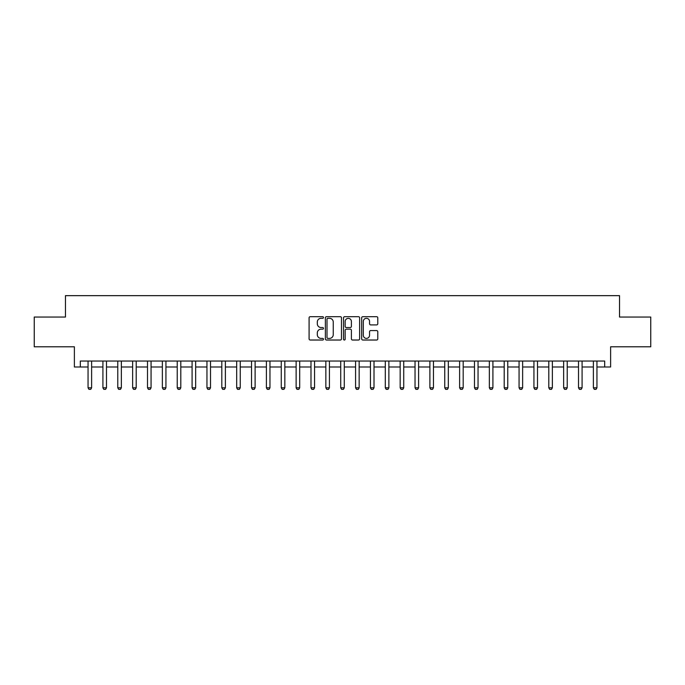 <?xml version="1.0" encoding="UTF-8"?>
<svg xmlns="http://www.w3.org/2000/svg" width="685" height="685" viewBox="0 0 685 685"><rect width="100%" height="100%" fill="white"/><g stroke="black" fill="none" stroke-linecap="round" stroke-linejoin="round"><path stroke-width="1.03" d="M323.474 317.498A0.813 0.813 0 0 0 322.661 316.684L310.262 316.684A1.165 1.165 0 0 0 309.089 317.849L309.089 338.852A1.165 1.165 0 0 0 310.262 340.025L322.661 340.025A0.813 0.813 0 0 0 323.474 339.203A0.813 0.813 0 0 0 322.661 338.39L321.051 338.39A3.733 3.733 0 0 1 317.318 334.657L317.318 332.901A3.733 3.733 0 0 1 321.051 329.168L322.661 329.168A0.813 0.813 0 0 0 323.474 328.355A0.813 0.813 0 0 0 322.661 327.533L321.051 327.533A3.733 3.733 0 0 1 317.318 323.8L317.318 322.053A3.733 3.733 0 0 1 321.051 318.311L322.661 318.311A0.813 0.813 0 0 0 323.474 317.498M376.604 324.904A1.165 1.165 0 0 0 377.777 323.74L377.777 317.849A1.165 1.165 0 0 0 376.604 316.684L362.836 316.684A1.165 1.165 0 0 0 361.671 317.849L361.671 338.852A1.165 1.165 0 0 0 362.836 340.025L376.604 340.025A1.165 1.165 0 0 0 377.777 338.852L377.777 331.737A1.165 1.165 0 0 0 376.604 330.572L370.713 330.572A1.165 1.165 0 0 0 369.549 331.737L369.549 335.265A3.125 3.125 0 0 1 366.424 338.39A3.125 3.125 0 0 1 363.307 335.265L363.307 321.436A3.125 3.125 0 0 1 366.424 318.311A3.125 3.125 0 0 1 369.549 321.436L369.549 323.74A1.165 1.165 0 0 0 370.713 324.904L376.604 324.904M80.325 366.997L80.325 361.046L604.675 361.046L604.675 366.997L610.618 366.997L610.618 346.781L650.75 346.781L650.75 317.052L619.54 317.052L619.54 295.655L65.46 295.655L65.46 317.052L34.25 317.052L34.25 346.781L74.382 346.781L74.382 366.997L88.057 366.997M341.481 317.849A1.165 1.165 0 0 0 340.308 316.684L326.539 316.684A1.165 1.165 0 0 0 325.375 317.849L325.375 338.852A1.165 1.165 0 0 0 326.539 340.025L340.308 340.025A1.165 1.165 0 0 0 341.481 338.852L341.481 317.849M344.692 316.684L358.46 316.684A1.165 1.165 0 0 1 359.625 317.849L359.625 338.852A1.165 1.165 0 0 1 358.46 340.025L352.569 340.025A1.165 1.165 0 0 1 351.396 338.852L351.396 330.333A1.165 1.165 0 0 0 350.232 329.168L346.319 329.168A1.165 1.165 0 0 0 345.154 330.333L345.154 339.203A0.813 0.813 0 0 1 344.341 340.025A0.813 0.813 0 0 1 343.519 339.203L343.519 317.849A1.165 1.165 0 0 1 344.692 316.684M91.619 366.997L102.913 366.997M106.483 366.997L117.777 366.997M121.348 366.997L132.642 366.997M136.204 366.997L147.506 366.997M151.068 366.997L162.362 366.997M165.933 366.997L177.227 366.997M180.797 366.997L192.091 366.997M195.662 366.997L206.956 366.997M210.518 366.997L221.812 366.997M225.382 366.997L236.676 366.997M240.247 366.997L251.541 366.997M255.111 366.997L266.405 366.997M269.967 366.997L281.27 366.997M284.832 366.997L296.125 366.997M299.696 366.997L310.99 366.997M314.561 366.997L325.854 366.997M329.425 366.997L340.719 366.997M344.281 366.997L355.575 366.997M359.145 366.997L370.439 366.997M374.01 366.997L385.304 366.997M388.875 366.997L400.168 366.997M403.73 366.997L415.033 366.997M418.595 366.997L429.889 366.997M433.459 366.997L444.753 366.997M448.324 366.997L459.618 366.997M463.188 366.997L474.482 366.997M478.044 366.997L489.338 366.997M492.909 366.997L504.203 366.997M507.773 366.997L519.067 366.997M522.638 366.997L533.932 366.997M537.494 366.997L548.796 366.997M552.358 366.997L563.652 366.997M567.223 366.997L578.517 366.997M582.087 366.997L593.381 366.997M596.943 366.997L604.675 366.997M327.824 318.311A0.813 0.813 0 0 0 327.01 319.133L327.01 337.568A0.813 0.813 0 0 0 327.824 338.39L329.519 338.39A3.733 3.733 0 0 0 333.252 334.657L333.252 322.053A3.733 3.733 0 0 0 329.519 318.311L327.824 318.311M351.396 321.496A3.125 3.125 0 0 0 348.28 318.371A3.125 3.125 0 0 0 345.154 321.496L345.154 326.368A1.165 1.165 0 0 0 346.319 327.533L350.232 327.533A1.165 1.165 0 0 0 351.396 326.368L351.396 321.496M91.747 361.046L91.679 361.286A1.19 1.19 0 0 0 91.619 361.646L91.619 387.804L90.728 389.345L88.947 389.345L88.057 387.804L88.057 361.646A1.19 1.19 0 0 0 87.997 361.286L87.92 361.046M88.057 387.804L91.619 387.804M106.612 361.046L106.535 361.286A1.19 1.19 0 0 0 106.483 361.646L106.483 387.804L105.593 389.345L103.803 389.345L102.913 387.804L102.913 361.646A1.19 1.19 0 0 0 102.861 361.286L102.784 361.046M102.913 387.804L106.483 387.804M121.476 361.046L121.399 361.286A1.19 1.19 0 0 0 121.348 361.646L121.348 387.804L120.457 389.345L118.668 389.345L117.777 387.804L117.777 361.646A1.19 1.19 0 0 0 117.726 361.286L117.649 361.046M117.777 387.804L121.348 387.804M136.341 361.046L136.264 361.286A1.19 1.19 0 0 0 136.204 361.646L136.204 387.804L135.313 389.345L133.532 389.345L132.642 387.804L132.642 361.646A1.19 1.19 0 0 0 132.582 361.286L132.513 361.046M132.642 387.804L136.204 387.804M151.197 361.046L151.128 361.286A1.19 1.19 0 0 0 151.068 361.646L151.068 387.804L150.178 389.345L148.397 389.345L147.506 387.804L147.506 361.646A1.19 1.19 0 0 0 147.446 361.286L147.369 361.046M147.506 387.804L151.068 387.804M166.061 361.046L165.993 361.286A1.19 1.19 0 0 0 165.933 361.646L165.933 387.804L165.042 389.345L163.261 389.345L162.362 387.804L162.362 361.646A1.19 1.19 0 0 0 162.311 361.286L162.234 361.046M162.362 387.804L165.933 387.804M180.926 361.046L180.849 361.286A1.19 1.19 0 0 0 180.797 361.646L180.797 387.804L179.907 389.345L178.117 389.345L177.227 387.804L177.227 361.646A1.19 1.19 0 0 0 177.175 361.286L177.098 361.046M177.227 387.804L180.797 387.804M195.79 361.046L195.713 361.286A1.19 1.19 0 0 0 195.662 361.646L195.662 387.804L194.763 389.345L192.982 389.345L192.091 387.804L192.091 361.646A1.19 1.19 0 0 0 192.031 361.286L191.963 361.046M192.091 387.804L195.662 387.804M210.655 361.046L210.578 361.286A1.19 1.19 0 0 0 210.518 361.646L210.518 387.804L209.627 389.345L207.846 389.345L206.956 387.804L206.956 361.646A1.19 1.19 0 0 0 206.896 361.286L206.819 361.046M206.956 387.804L210.518 387.804M225.511 361.046L225.442 361.286A1.19 1.19 0 0 0 225.382 361.646L225.382 387.804L224.492 389.345L222.711 389.345L221.812 387.804L221.812 361.646A1.19 1.19 0 0 0 221.76 361.286L221.683 361.046M221.812 387.804L225.382 387.804M240.375 361.046L240.298 361.286A1.19 1.19 0 0 0 240.247 361.646L240.247 387.804L239.356 389.345L237.567 389.345L236.676 387.804L236.676 361.646A1.19 1.19 0 0 0 236.625 361.286L236.548 361.046M236.676 387.804L240.247 387.804M255.24 361.046L255.162 361.286A1.19 1.19 0 0 0 255.111 361.646L255.111 387.804L254.212 389.345L252.431 389.345L251.541 387.804L251.541 361.646A1.19 1.19 0 0 0 251.489 361.286L251.412 361.046M251.541 387.804L255.111 387.804M270.104 361.046L270.027 361.286A1.19 1.19 0 0 0 269.967 361.646L269.967 387.804L269.077 389.345L267.296 389.345L266.405 387.804L266.405 361.646A1.19 1.19 0 0 0 266.345 361.286L266.277 361.046M266.405 387.804L269.967 387.804M284.96 361.046L284.892 361.286A1.19 1.19 0 0 0 284.832 361.646L284.832 387.804L283.941 389.345L282.16 389.345L281.27 387.804L281.27 361.646A1.19 1.19 0 0 0 281.21 361.286L281.133 361.046M281.27 387.804L284.832 387.804M299.825 361.046L299.747 361.286A1.19 1.19 0 0 0 299.696 361.646L299.696 387.804L298.806 389.345L297.025 389.345L296.125 387.804L296.125 361.646A1.19 1.19 0 0 0 296.074 361.286L295.997 361.046M296.125 387.804L299.696 387.804M314.689 361.046L314.612 361.286A1.19 1.19 0 0 0 314.561 361.646L314.561 387.804L313.67 389.345L311.88 389.345L310.99 387.804L310.99 361.646A1.19 1.19 0 0 0 310.939 361.286L310.862 361.046M310.99 387.804L314.561 387.804M329.553 361.046L329.476 361.286A1.19 1.19 0 0 0 329.425 361.646L329.425 387.804L328.526 389.345L326.745 389.345L325.854 387.804L325.854 361.646A1.19 1.19 0 0 0 325.795 361.286L325.726 361.046M325.854 387.804L329.425 387.804M344.418 361.046L344.341 361.286A1.19 1.19 0 0 0 344.281 361.646L344.281 387.804L343.39 389.345L341.609 389.345L340.719 387.804L340.719 361.646A1.19 1.19 0 0 0 340.659 361.286L340.582 361.046M340.719 387.804L344.281 387.804M359.274 361.046L359.205 361.286A1.19 1.19 0 0 0 359.145 361.646L359.145 387.804L358.255 389.345L356.474 389.345L355.575 387.804L355.575 361.646A1.19 1.19 0 0 0 355.524 361.286L355.446 361.046M355.575 387.804L359.145 387.804M374.138 361.046L374.061 361.286A1.19 1.19 0 0 0 374.01 361.646L374.01 387.804L373.119 389.345L371.33 389.345L370.439 387.804L370.439 361.646A1.19 1.19 0 0 0 370.388 361.286L370.311 361.046M370.439 387.804L374.01 387.804M389.003 361.046L388.926 361.286A1.19 1.19 0 0 0 388.875 361.646L388.875 387.804L387.975 389.345L386.194 389.345L385.304 387.804L385.304 361.646A1.19 1.19 0 0 0 385.253 361.286L385.175 361.046M385.304 387.804L388.875 387.804M403.867 361.046L403.79 361.286A1.19 1.19 0 0 0 403.73 361.646L403.73 387.804L402.84 389.345L401.059 389.345L400.168 387.804L400.168 361.646A1.19 1.19 0 0 0 400.108 361.286L400.04 361.046M400.168 387.804L403.73 387.804M418.723 361.046L418.655 361.286A1.19 1.19 0 0 0 418.595 361.646L418.595 387.804L417.704 389.345L415.923 389.345L415.033 387.804L415.033 361.646A1.19 1.19 0 0 0 414.973 361.286L414.896 361.046M415.033 387.804L418.595 387.804M433.588 361.046L433.511 361.286A1.19 1.19 0 0 0 433.459 361.646L433.459 387.804L432.569 389.345L430.788 389.345L429.889 387.804L429.889 361.646A1.19 1.19 0 0 0 429.837 361.286L429.76 361.046M429.889 387.804L433.459 387.804M448.452 361.046L448.375 361.286A1.19 1.19 0 0 0 448.324 361.646L448.324 387.804L447.433 389.345L445.644 389.345L444.753 387.804L444.753 361.646A1.19 1.19 0 0 0 444.702 361.286L444.625 361.046M444.753 387.804L448.324 387.804M463.317 361.046L463.24 361.286A1.19 1.19 0 0 0 463.188 361.646L463.188 387.804L462.289 389.345L460.508 389.345L459.618 387.804L459.618 361.646A1.19 1.19 0 0 0 459.558 361.286L459.489 361.046M459.618 387.804L463.188 387.804M478.181 361.046L478.104 361.286A1.19 1.19 0 0 0 478.044 361.646L478.044 387.804L477.154 389.345L475.373 389.345L474.482 387.804L474.482 361.646A1.19 1.19 0 0 0 474.422 361.286L474.345 361.046M474.482 387.804L478.044 387.804M493.037 361.046L492.969 361.286A1.19 1.19 0 0 0 492.909 361.646L492.909 387.804L492.018 389.345L490.237 389.345L489.338 387.804L489.338 361.646A1.19 1.19 0 0 0 489.287 361.286L489.21 361.046M489.338 387.804L492.909 387.804M507.902 361.046L507.825 361.286A1.19 1.19 0 0 0 507.773 361.646L507.773 387.804L506.883 389.345L505.093 389.345L504.203 387.804L504.203 361.646A1.19 1.19 0 0 0 504.151 361.286L504.074 361.046M504.203 387.804L507.773 387.804M522.766 361.046L522.689 361.286A1.19 1.19 0 0 0 522.638 361.646L522.638 387.804L521.739 389.345L519.958 389.345L519.067 387.804L519.067 361.646A1.19 1.19 0 0 0 519.007 361.286L518.939 361.046M519.067 387.804L522.638 387.804M537.631 361.046L537.554 361.286A1.19 1.19 0 0 0 537.494 361.646L537.494 387.804L536.603 389.345L534.822 389.345L533.932 387.804L533.932 361.646A1.19 1.19 0 0 0 533.872 361.286L533.803 361.046M533.932 387.804L537.494 387.804M552.487 361.046L552.418 361.286A1.19 1.19 0 0 0 552.358 361.646L552.358 387.804L551.468 389.345L549.687 389.345L548.796 387.804L548.796 361.646A1.19 1.19 0 0 0 548.736 361.286L548.659 361.046M548.796 387.804L552.358 387.804M567.351 361.046L567.274 361.286A1.19 1.19 0 0 0 567.223 361.646L567.223 387.804L566.332 389.345L564.543 389.345L563.652 387.804L563.652 361.646A1.19 1.19 0 0 0 563.601 361.286L563.524 361.046M563.652 387.804L567.223 387.804M582.216 361.046L582.139 361.286A1.19 1.19 0 0 0 582.087 361.646L582.087 387.804L581.197 389.345L579.407 389.345L578.517 387.804L578.517 361.646A1.19 1.19 0 0 0 578.465 361.286L578.388 361.046M578.517 387.804L582.087 387.804M597.08 361.046L597.003 361.286A1.19 1.19 0 0 0 596.943 361.646L596.943 387.804L596.053 389.345L594.272 389.345L593.381 387.804L593.381 361.646A1.19 1.19 0 0 0 593.321 361.286L593.253 361.046M593.381 387.804L596.943 387.804"/></g></svg>
